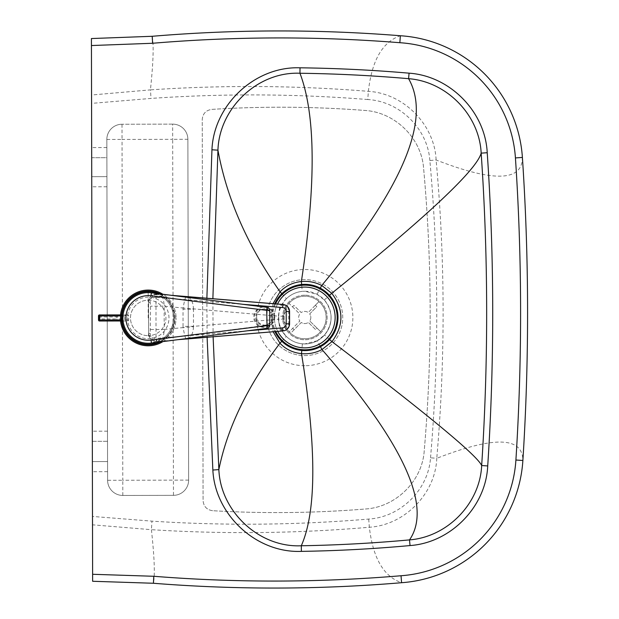 <?xml version="1.0" encoding="UTF-8"?>
<svg xmlns="http://www.w3.org/2000/svg" width="619" height="619" viewBox="0 0 619 619"><rect width="100%" height="100%" fill="white"/><g stroke="black" fill="none" stroke-linecap="round" stroke-linejoin="round"><path stroke-width="0.46" stroke-dasharray="3.1 2.32" d="M148.173 300.215A17.727 17.727 0 0 1 165.938 317.903A17.727 17.727 0 0 1 148.251 335.668A17.727 17.727 0 0 0 165.938 317.903A17.727 17.727 0 0 0 148.173 300.215A17.727 17.727 0 0 0 130.485 317.98A17.727 17.727 0 0 0 148.251 335.668A17.727 17.727 0 0 1 130.485 317.98A17.727 17.727 0 0 1 148.173 300.215M304.672 279.618A37.983 37.983 0 0 0 266.774 317.686A37.983 37.983 0 0 0 304.842 355.592A37.983 37.983 0 0 0 342.74 317.524A37.983 37.983 0 0 0 304.672 279.618A37.983 37.983 0 0 0 266.774 317.686A37.983 37.983 0 0 0 304.842 355.592A37.983 37.983 0 0 0 342.74 317.524A37.983 37.983 0 0 0 304.672 279.618A37.983 37.983 0 0 0 266.774 317.686A37.983 37.983 0 0 0 304.842 355.592M317.23 340.783L304.811 343.924A26.338 26.338 0 0 0 331.088 317.539A26.338 26.338 0 0 0 304.695 291.255L317.044 294.296L324.348 299.991C333.223 311.628 333.277 323.296 324.511 335.011L317.23 340.783L320.441 346.71M213.114 336.782L212.874 298.745M304.811 343.924L302.382 343.816C296.145 343.189 290.783 340.705 286.272 336.357C275.842 323.768 275.888 311.225 286.396 298.706C290.86 294.458 296.161 292.006 302.289 291.371L304.695 291.255A26.338 26.338 0 0 0 278.418 317.655A26.338 26.338 0 0 0 304.811 343.924M281.869 293.646L286.396 298.706C290.837 294.474 296.114 292.029 302.219 291.379L301.646 284.516M281.823 341.278L286.272 336.357M273.002 303.658L270.751 317.717L273.141 331.753M212.611 510.706C206.792 509.839 203.62 506.481 203.086 500.616L202.235 119.529C202.738 113.672 205.903 110.29 211.721 109.401C262.704 106.174 313.663 106.522 364.606 110.43C394.814 112.085 421.539 138.014 423.613 168.391C432.132 262.495 432.341 356.621 424.232 450.779C422.29 481.156 395.696 507.209 365.496 508.988C314.576 513.128 263.617 513.7 212.611 510.706C206.792 509.839 203.62 506.481 203.086 500.616L202.235 119.529C202.738 113.672 205.903 110.29 211.721 109.401C262.704 106.174 313.663 106.522 364.606 110.43C394.814 112.085 421.539 138.014 423.613 168.391C432.132 262.495 432.341 356.621 424.232 450.779C422.29 481.156 395.696 507.209 365.496 508.988C314.576 513.128 263.617 513.7 212.611 510.706M91.566 103.381L91.55 95.009L150.432 89.871L151.021 98.421L91.566 103.381L92.486 516.439L151.957 521.144C224.256 525.833 296.493 525.136 368.692 519.062C400.478 517.182 428.487 489.768 430.522 457.789L436.774 458.315C435.49 493.281 405.12 524.951 369.357 527.256C296.811 533.477 224.163 534.29 151.407 529.686L151.957 521.144M172.647 124.125L121.997 124.241L172.647 124.125A15.196 15.196 0 0 1 187.874 139.283L188.633 480.112A15.196 15.196 0 0 1 173.475 495.339L122.825 495.448A15.196 15.196 0 0 1 107.598 480.29L106.839 139.468A15.196 15.196 0 0 1 121.997 124.241A15.196 15.196 0 0 0 106.839 139.468L107.598 480.29A15.196 15.196 0 0 0 122.825 495.448L173.475 495.339A15.196 15.196 0 0 0 188.633 480.112L187.874 139.283A15.196 15.196 0 0 0 172.647 124.125L172.678 139.321L122.036 139.43L122.794 480.259L173.436 480.143L173.475 495.339M152.189 36.289C153.891 44.63 153.311 62.488 150.432 89.871L150.432 89.871C223.165 84.95 295.812 85.437 368.39 91.333C404.168 93.477 434.67 125.023 436.109 159.981C445.208 259.4 445.432 358.842 436.774 458.315C494.047 435.954 522.746 436.674 522.877 460.474A2326.666 2326.666 0 0 0 522.397 157.45A130.702 130.702 0 0 0 400.354 35.74A1522.531 1522.531 0 0 0 152.189 36.289L91.419 38.548L91.55 95.009M430.522 457.789C439.057 358.68 438.84 259.593 429.865 160.538L436.109 159.981C493.637 182.365 522.405 181.522 522.397 157.45M92.502 524.819L92.633 581.272L153.411 583.26C155.075 574.912 154.41 557.054 151.407 529.686L92.502 524.819L92.486 516.439M368.692 519.062L369.357 527.256C372.932 558.098 383.672 576.583 401.576 582.711A130.888 130.888 0 0 0 522.877 460.474M153.411 583.26A1522.523 1522.523 0 0 0 401.576 582.711M331.088 317.539A26.338 26.338 0 0 1 304.811 343.94A26.338 26.338 0 0 1 278.418 317.655A26.338 26.338 0 0 0 304.811 343.94A26.338 26.338 0 0 0 331.088 317.539M106.878 157.69L106.948 186.768L106.863 147.562L106.878 157.69L91.689 157.729L91.728 176.67L91.666 147.601L91.689 157.729L106.878 157.69M91.728 176.67L91.751 186.799L91.728 176.67L106.925 176.639L91.728 176.67M107.513 441.308L107.582 471.693L107.489 431.18L107.513 441.308L92.316 441.339L92.363 461.596L92.301 431.211L92.316 441.339L107.513 441.308M92.363 461.596L92.386 471.724L92.363 461.596L107.559 461.565L92.363 461.596M429.865 160.538C427.683 128.559 399.557 101.268 367.756 99.527L368.39 91.333C371.81 60.476 382.465 41.945 400.354 35.74M174.55 317.911A26.338 26.338 0 0 1 158.596 342.145A26.338 26.338 0 0 0 158.549 293.716A26.338 26.338 0 0 1 148.235 344.272A26.338 26.338 0 0 1 121.873 317.965A26.338 26.338 0 0 1 148.189 291.603A26.338 26.338 0 0 1 174.55 317.911M162.929 341.587A27.855 27.855 0 0 0 176.067 317.911A27.855 27.855 0 0 1 148.243 345.797A27.855 27.855 0 0 1 120.357 317.965A27.855 27.855 0 0 0 120.527 320.982M120.519 314.909A27.855 27.855 0 0 0 120.357 317.965A27.855 27.855 0 0 1 148.181 290.087A27.855 27.855 0 0 1 176.067 317.911A27.855 27.855 0 0 0 162.882 294.257M121.541 320.982A26.841 26.841 0 0 1 121.541 314.909M160.205 293.924A26.841 26.841 0 0 1 160.251 341.928M267.091 307.357L266.712 310.367L162.921 297.329L151.369 292.81A25.325 25.325 0 0 1 151.423 343.058L162.967 338.523L266.727 325.269L267.114 328.287L151.423 343.058A25.325 25.325 0 0 1 123.088 314.785A25.325 25.325 0 0 1 151.369 292.81L267.091 307.357A3.041 3.041 0 0 1 269.752 310.367L269.768 325.269A3.041 3.041 0 0 1 267.114 328.287A3.041 3.041 0 0 0 269.768 325.269L266.727 325.269L266.712 310.367L269.752 310.367M162.921 297.329A25.325 25.325 0 0 1 162.967 338.523M281.227 331.08C280.028 330.461 279.2 326.507 278.728 319.218L193.499 326.36L183.046 326.368L183.031 309.237L193.484 309.221L193.476 326.716A30.385 1.168 175.8 0 0 183.116 327.598L183.046 326.368M183.031 309.237L183.1 308.014A30.385 1.168 4 0 0 193.461 308.873L278.728 316.193C279.177 308.904 280.005 304.95 281.196 304.331M193.476 326.716C193.19 333.958 190.768 338.067 186.211 339.034C185.445 338.516 184.408 334.701 183.116 327.598L164.197 329.478C163.818 337.131 162.07 341.115 158.944 341.417A8.101 8.07 89.9 0 1 150.2 333.347L150.587 306.181L150.169 302.32A8.101 8.07 89.9 0 1 158.897 294.234L156.243 294.211C151.376 294.706 148.831 297.414 148.606 302.327L148.575 301.894C148.978 299.054 151.446 297.507 155.988 297.252L156.243 294.211C156.561 293.584 149.844 295.387 149.164 298.892L148.575 301.902M148.614 333.742C147.477 336.767 153.651 342.593 156.29 341.448L156.027 338.407C151.485 338.167 149.009 336.62 148.614 333.78L148.637 333.355C148.87 338.26 151.423 340.961 156.29 341.448A8.101 8.07 -90.1 0 0 156.955 341.417L156.445 338.392A5.068 5.045 89.9 0 1 156.027 338.407L155.988 297.252A5.068 5.045 89.9 0 1 156.398 297.267L156.901 294.242L158.897 294.234C162.031 294.559 163.787 298.536 164.174 306.165L183.1 308.014C184.377 300.904 185.398 297.081 186.172 296.563C190.729 297.522 193.159 301.631 193.461 308.873M158.944 341.417L178.04 339.661M150.61 329.486L164.197 329.478L164.174 306.165L150.587 306.181M281.397 304.355A7.088 6.283 -84.6 0 1 286.93 311.396C285.204 311.535 284.26 313.137 284.09 316.185L278.728 316.193L278.728 319.218L284.098 319.211C284.268 322.267 285.22 323.861 286.945 324A7.088 6.283 -95.5 0 1 281.428 331.057M286.945 324L288.779 323.822A7.088 6.283 -95.5 0 1 283.301 330.879M283.138 304.517A7.088 6.283 -84.6 0 1 288.764 311.566L286.93 311.396M273.954 317.152A10.128 10.09 76.6 0 1 266.216 327.056A10.128 10.09 76.6 0 1 253.767 317.261A10.128 10.09 76.6 0 1 261.512 307.349A10.128 10.09 76.6 0 1 273.954 317.152M274.813 316.943A10.128 10.09 76.6 0 1 267.075 326.855A10.128 10.09 76.6 0 1 254.626 317.052A10.128 10.09 76.6 0 1 262.371 307.148A10.128 10.09 76.6 0 1 274.813 316.943M256.645 317.044A8.101 8.07 -103.4 0 0 266.603 324.882A8.101 8.07 -103.4 0 0 272.793 316.959A8.101 8.07 -103.4 0 0 262.843 309.121A8.101 8.07 -103.4 0 0 256.645 317.044M271.934 317.16A8.101 8.07 76.6 0 1 265.744 325.083A8.101 8.07 76.6 0 1 255.786 317.245A8.101 8.07 76.6 0 1 261.984 309.322A8.101 8.07 76.6 0 1 271.934 317.16M98.514 319.992L98.738 319.992A1.014 0.99 -90.1 0 0 99.729 321.006L99.504 321.006M98.738 319.992L98.963 318.978L100.054 318.978L99.729 321.006L127.653 320.982A1.014 0.99 -90.1 0 0 128.636 319.961L128.636 315.914A1.014 0.99 -90.1 0 0 127.646 314.901L122.051 314.909M99.497 314.932L99.721 314.932A1.014 0.99 -90.1 0 0 98.738 315.945L98.514 315.945M127.646 314.901L126.655 314.901A2.027 1.973 -90.1 0 0 124.682 316.928L100.054 316.951L100.054 318.978L116.875 318.963L116.875 316.936A2.027 1.973 89.9 0 1 118.848 314.909L99.721 314.932L100.054 316.951L98.963 316.959L98.738 315.945M118.848 314.909L126.655 314.901M124.682 316.928L124.682 318.955A2.027 1.973 -90.1 0 0 126.663 320.982M122.051 320.982L127.653 320.982M304.912 338.755A21.27 21.27 0 0 0 326.128 317.431A21.27 21.27 0 0 0 304.811 296.207A21.27 21.27 0 0 0 283.587 317.532A21.27 21.27 0 0 0 304.912 338.755A21.27 21.27 0 0 0 326.128 317.431A21.27 21.27 0 0 0 304.811 296.207A21.27 21.27 0 0 0 283.587 317.532A21.27 21.27 0 0 0 304.912 338.755M274.697 303.797A33.117 33.117 0 0 0 274.906 331.606M304.811 295.201A22.284 22.284 0 0 0 282.574 317.532A22.284 22.284 0 0 0 304.912 339.769A22.284 22.284 0 0 0 327.142 317.431A22.284 22.284 0 0 0 304.811 295.201A22.284 22.284 0 0 0 282.574 317.532A22.284 22.284 0 0 0 304.912 339.769A22.284 22.284 0 0 0 327.142 317.431A22.284 22.284 0 0 0 304.811 295.201M275.563 303.867A32.304 32.304 0 0 0 275.772 331.536M277.505 304.03A30.385 30.385 0 0 0 277.73 331.366M304.687 287.092A30.385 30.385 0 0 0 274.372 317.547A30.385 30.385 0 0 0 304.827 347.87A30.385 30.385 0 0 0 335.142 317.415A30.385 30.385 0 0 0 304.687 287.092M294.141 329.726L290.582 333.339A21.27 21.27 0 0 1 289.135 331.923L292.694 328.302A16.21 16.21 0 0 0 294.141 329.726L301.275 322.468A6.074 6.074 0 0 0 308.316 322.406L315.582 329.548A16.21 16.21 0 0 0 316.998 328.101L320.619 331.652A21.27 21.27 0 0 1 319.195 333.099A21.27 21.27 0 0 0 320.619 331.652L309.74 320.959A6.074 6.074 0 0 0 309.678 313.918L316.82 306.66A16.21 16.21 0 0 0 315.373 305.237L318.932 301.623A21.27 21.27 0 0 1 320.371 303.039A21.27 21.27 0 0 0 318.932 301.623L308.239 312.502A6.074 6.074 0 0 0 301.19 312.556L293.932 305.422A16.21 16.21 0 0 0 292.508 306.862L288.895 303.31A21.27 21.27 0 0 1 290.319 301.863A21.27 21.27 0 0 0 288.895 303.31L299.774 314.003A6.074 6.074 0 0 0 299.836 321.044L289.135 331.923A21.27 21.27 0 0 0 290.582 333.339L301.275 322.468A6.074 6.074 0 0 0 308.316 322.406L315.582 329.548M292.508 306.862L299.774 314.003A6.074 6.074 0 0 0 299.836 321.044L292.694 328.302M315.373 305.237L308.239 312.502A6.074 6.074 0 0 0 301.19 312.556L293.932 305.422M316.998 328.101L309.74 320.959A6.074 6.074 0 0 0 309.678 313.918L316.82 306.66M148.212 317.942L148.189 292.617M148.258 338.701A20.767 20.767 0 0 0 168.979 317.895A20.767 20.767 0 0 0 148.165 297.174A20.767 20.767 0 0 0 127.444 317.988A20.767 20.767 0 0 0 148.258 338.701M304.865 365.721A48.112 48.112 0 0 1 256.645 317.709A48.112 48.112 0 0 1 304.649 269.489A48.112 48.112 0 0 1 352.869 317.501A48.112 48.112 0 0 1 304.865 365.721M206.87 298.257L207.11 337.285M302.382 343.816L301.786 350.462M317.044 294.296L320.294 288.175M329.587 339.514L324.511 335.011M324.348 299.991L329.494 295.34M367.756 99.527C295.534 93.771 223.289 93.407 151.021 98.421M122.825 495.448L122.794 480.259L107.598 480.29M106.839 139.468L122.036 139.43L121.997 124.241M188.633 480.112L173.436 480.143L172.678 139.321L187.874 139.283M173.413 295.58L156.901 294.242A8.101 8.07 -90.1 0 0 156.243 294.211M150.169 302.32L148.606 302.327L148.637 333.355L150.2 333.347M247.461 330.794L156.445 338.392M158.897 294.234L170.991 295.278M289.553 323.822L288.779 323.822L288.764 311.566L289.537 311.566M284.09 316.185L284.098 319.211M156.398 297.267L242.849 304.308M98.963 318.978L98.963 316.959M118.856 320.99A2.027 1.973 89.9 0 1 116.875 318.963L124.682 318.955M128.636 319.961L121.958 319.969M121.951 315.922L128.636 315.914M106.948 186.768L91.751 186.799M106.863 147.562L91.666 147.601M107.582 471.693L92.386 471.724M107.489 431.18L92.301 431.211M158.998 341.409L156.29 341.448M148.614 333.78L148.575 301.894M170.976 295.278L158.951 294.242M267.075 326.855L266.216 327.056M266.603 324.882L265.744 325.083M261.984 309.322L262.843 309.121M262.371 307.148L261.512 307.349"/><path stroke-width="0.93" d="M487.223 152.723L481.172 153.141C476.522 170.07 426.723 216.789 331.761 293.298L321.725 285.475C402.822 187.975 431.776 119.041 408.586 78.683L408.586 78.683C446.794 81.561 479.392 115.142 481.172 153.141C488.321 257.264 488.484 361.395 481.667 465.542C480.004 503.371 447.607 536.913 409.515 539.892L410.033 545.563C450.872 542.693 485.938 506.69 487.718 465.937C494.542 361.519 494.38 257.117 487.223 152.723C485.296 111.784 449.928 75.866 409.066 73.174C372.785 70.04 336.442 68.252 300.022 67.811L299.96 73.251C336.233 73.731 372.445 75.533 408.586 78.683L409.066 73.174M487.718 465.937L481.667 465.542C477.195 455.452 427.303 414.15 331.977 341.626C343.94 325.462 343.87 309.361 331.761 293.298L329.494 295.34M273.141 331.753L279.95 343.212C285.653 349.255 292.833 352.729 301.499 353.635C308.726 354.261 315.551 352.907 321.973 349.557C403.41 443.011 432.588 506.458 409.515 539.892C373.512 543.188 337.44 545.146 301.298 545.765C259.075 547.784 220.519 511.433 218.863 469.604L212.859 470.038C215.002 514.915 256.382 553.262 301.391 551.374C337.68 550.809 373.891 548.867 410.033 545.563M300.022 67.811C254.927 66.101 213.764 104.835 211.946 149.775L217.942 150.169C219.227 108.286 257.543 71.386 299.96 73.251L299.96 73.251C315.729 114.84 316.193 184.269 301.368 281.537L301.368 281.537C292.833 282.45 285.73 285.862 280.074 291.789L281.869 293.646M301.391 551.374L301.298 545.765C316.564 511.147 316.634 447.104 301.499 353.635L301.786 350.462M281.823 341.278L279.95 343.212C247.561 386.055 227.196 428.186 218.863 469.604L213.114 336.782M212.874 298.745L217.942 150.169C226.732 198.335 247.445 245.542 280.074 291.789L273.002 303.658M320.294 288.175L321.718 285.483C315.319 282.202 308.533 280.894 301.368 281.537L301.646 284.516M152.614 43.268A1515.544 1515.544 0 0 1 399.859 42.711A123.707 123.707 0 0 1 515.426 157.922A2319.679 2319.679 0 0 1 515.906 460.025A123.901 123.901 0 0 1 401.035 575.74A1515.536 1515.536 0 0 1 153.806 576.281L92.618 574.285L91.442 45.543L152.614 43.268L152.189 36.289L91.419 38.548L91.442 45.543M320.441 346.71L321.973 349.557L331.977 341.626L329.587 339.514M399.859 42.711L400.354 35.74A1522.531 1522.531 0 0 0 152.189 36.289M401.035 575.74L401.576 582.711A130.888 130.888 0 0 0 522.877 460.474A2326.666 2326.666 0 0 0 522.397 157.45A130.702 130.702 0 0 0 400.354 35.74M153.806 576.281L153.411 583.26A1522.523 1522.523 0 0 0 401.576 582.711M92.618 574.285L92.633 581.272L153.411 583.26M158.596 342.145A26.338 26.338 0 0 1 121.873 317.965A26.338 26.338 0 0 1 158.549 293.716A26.338 26.338 0 0 0 121.873 317.965A26.338 26.338 0 0 0 158.596 342.145M120.527 320.982A27.855 27.855 0 0 0 162.929 341.587M162.882 294.257A27.855 27.855 0 0 0 120.519 314.909M121.541 314.909A26.841 26.841 0 0 1 160.205 293.924M160.251 341.928A26.841 26.841 0 0 1 121.541 320.982M269.768 325.269L269.752 310.367A3.041 3.041 0 0 0 267.091 307.357L151.369 292.81A25.325 25.325 0 0 0 123.088 314.785A25.325 25.325 0 0 0 151.423 343.058L267.114 328.287A3.041 3.041 0 0 0 269.768 325.269L151.036 340.048A22.284 22.284 0 0 1 125.928 317.965A22.284 22.284 0 0 1 150.99 295.828L151.369 292.81M186.311 339.026L281.227 331.08A7.088 6.283 -95.5 0 0 281.336 331.064L283.076 330.902A7.088 6.283 -95.5 0 0 283.169 330.886L283.169 330.886A7.088 7.088 0 0 0 289.576 323.822L289.568 311.566A7.088 7.088 0 0 0 283.138 304.517L281.305 304.339A7.088 6.283 -84.6 0 1 281.397 304.355M170.991 295.278L186.273 296.571M170.976 295.278L281.212 304.331A7.088 6.283 -84.6 0 1 281.305 304.339L283.045 304.509A7.088 6.283 -84.6 0 1 283.138 304.517M281.428 331.057A7.088 6.283 -95.5 0 1 281.336 331.064L283.169 330.886A7.088 6.283 -95.5 0 0 283.301 330.879M122.051 314.909L99.497 314.932A1.014 1.014 0 0 0 98.483 315.945A1.014 0.99 89.9 0 1 99.497 314.932L99.388 315.945L120.844 315.922L120.844 319.969A1.014 0.99 89.9 0 1 119.862 320.99L122.051 320.982M121.958 319.969L99.388 319.992L99.504 321.006A1.014 0.99 89.9 0 1 98.514 319.992A1.014 1.014 0 0 0 99.504 321.006L119.862 320.99M275.772 331.536A32.304 32.304 0 0 0 337.169 317.408A32.304 32.304 0 0 0 275.563 303.867M274.906 331.606A33.117 33.117 0 0 0 337.982 317.408A33.117 33.117 0 0 0 274.697 303.797M277.73 331.366A30.385 30.385 0 0 0 335.142 317.415A30.385 30.385 0 0 0 277.505 304.03M148.189 292.617L148.189 291.603M211.946 149.775L206.87 298.257M207.11 337.285L212.859 470.038M515.426 157.922L522.397 157.45M515.906 460.025L522.877 460.474M145.055 343.065A25.325 25.325 0 0 0 151.423 343.058L151.036 340.048M269.752 310.367L266.712 310.367L267.114 328.287M150.99 295.828L266.712 310.367L267.091 307.357M178.04 339.661L283.076 330.902A7.088 7.064 89.9 0 0 289.553 323.822L289.483 311.566A7.088 7.064 -90.1 0 0 282.984 304.509L173.413 295.58M282.504 327.869L283.015 330.902A7.088 7.064 -90.1 0 0 289.491 323.822L286.202 323.83A4.054 4.039 89.9 0 1 282.504 327.869L247.461 330.794M289.537 311.566A7.088 7.064 89.9 0 0 283.045 304.509L282.481 307.535A4.054 4.039 89.9 0 1 286.195 311.566L289.537 311.566L289.553 323.822M242.849 304.308L282.481 307.535M286.195 311.566L286.202 323.83M99.388 319.992L98.491 319.992L98.483 315.945L99.388 315.945L99.388 319.992M98.514 315.945L98.514 319.992M119.854 314.909A1.014 0.99 89.9 0 1 120.844 315.922L121.951 315.922M281.227 331.08L186.211 339.034M186.218 296.571L281.196 304.331"/></g></svg>
